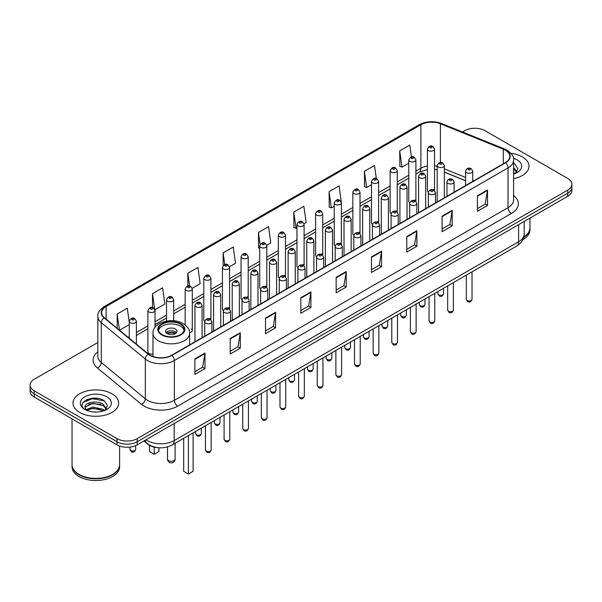 <?xml version="1.0" encoding="UTF-8"?>
<svg xmlns="http://www.w3.org/2000/svg" width="602" height="602" viewBox="0 0 602 602"><rect width="100%" height="100%" fill="white"/><g stroke="black" fill="none" stroke-linecap="round" stroke-linejoin="round"><path stroke-width="0.9" d="M414.853 199.969A3.567 2.062 0 0 1 415.892 201.331L415.899 159.869A3.567 2.062 180 0 1 413.694 161.772A3.567 2.062 180 0 1 409.804 161.321A3.567 2.062 180 0 1 408.766 159.869L408.766 201.422A3.567 2.062 0 0 0 409.766 202.859M397.267 212.092L397.267 170.622A3.567 2.062 180 0 1 395.062 172.526A3.567 2.062 180 0 1 391.172 172.082A3.567 2.062 180 0 1 390.126 170.622L390.126 212.182A3.567 2.062 0 0 0 391.134 213.612M377.582 221.483A3.567 2.062 0 0 1 378.628 222.845L378.628 181.383A3.567 2.062 180 0 1 376.431 183.286A3.567 2.062 180 0 1 372.54 182.842A3.567 2.062 180 0 1 371.494 181.383L371.494 222.936A3.567 2.062 0 0 0 372.503 224.373M358.95 232.244A3.567 2.062 0 0 1 359.996 233.606L359.996 192.143A3.567 2.062 180 0 1 357.791 194.047A3.567 2.062 180 0 1 353.908 193.596A3.567 2.062 180 0 1 352.862 192.143L352.862 233.696A3.567 2.062 0 0 0 353.863 235.126M340.318 242.997A3.567 2.062 0 0 1 341.357 244.359L341.364 202.897A3.567 2.062 180 0 1 339.159 204.8A3.567 2.062 180 0 1 335.276 204.356A3.567 2.062 180 0 1 334.23 202.897L334.23 244.457A3.567 2.062 0 0 0 335.231 245.887M322.732 255.128L322.732 213.657A3.567 2.062 180 0 1 320.527 215.561A3.567 2.062 180 0 1 316.637 215.11A3.567 2.062 180 0 1 315.598 213.657L315.598 255.21A3.567 2.062 0 0 0 316.599 256.648M303.054 264.511A3.567 2.062 0 0 1 304.093 265.881L304.1 224.418A3.567 2.062 180 0 1 301.895 226.314A3.567 2.062 180 0 1 298.005 225.87A3.567 2.062 180 0 1 296.959 224.418L296.959 265.971A3.567 2.062 0 0 0 297.967 267.401M285.461 276.642L285.461 235.171A3.567 2.062 180 0 1 283.264 237.075A3.567 2.062 180 0 1 279.373 236.631A3.567 2.062 180 0 1 278.327 235.171L278.327 276.732A3.567 2.062 0 0 0 279.336 278.162M265.783 286.033A3.567 2.062 0 0 1 266.829 287.395L266.829 245.932A3.567 2.062 180 0 1 264.624 247.836A3.567 2.062 180 0 1 260.741 247.384A3.567 2.062 180 0 1 259.695 245.932L259.695 287.485A3.567 2.062 0 0 0 260.696 288.922M248.197 298.156L248.197 256.685A3.567 2.062 180 0 1 245.992 258.589A3.567 2.062 180 0 1 242.109 258.145A3.567 2.062 180 0 1 241.063 256.685L241.063 298.246A3.567 2.062 0 0 0 242.064 299.676M228.519 307.547A3.567 2.062 0 0 1 229.558 308.909L229.565 267.446A3.567 2.062 180 0 1 227.36 269.35A3.567 2.062 180 0 1 223.47 268.906A3.567 2.062 180 0 1 222.431 267.446L222.431 308.999A3.567 2.062 0 0 0 223.432 310.436M209.887 318.308A3.567 2.062 0 0 1 210.926 319.67L210.926 278.207A3.567 2.062 180 0 1 208.728 280.111A3.567 2.062 180 0 1 204.838 279.659A3.567 2.062 180 0 1 203.792 278.207L203.792 319.76A3.567 2.062 0 0 0 204.8 321.19M155.03 327.353L155.03 310.481A3.567 2.062 180 0 1 152.825 312.378A3.567 2.062 180 0 1 148.942 311.934A3.567 2.062 180 0 1 147.896 310.481L147.896 352.035A3.567 2.062 0 0 0 148.942 353.487A3.567 2.062 0 0 0 152.991 353.893M433.485 189.209A3.567 2.062 0 0 1 434.524 190.571L434.531 149.108A3.567 2.062 180 0 1 432.326 151.012A3.567 2.062 180 0 1 428.443 150.568A3.567 2.062 180 0 1 427.397 149.108L427.397 190.668A3.567 2.062 0 0 0 428.398 192.098M465.602 180.758L444.321 172.149M397.26 212.092A3.567 2.062 0 0 0 396.221 210.723M322.725 255.12A3.567 2.062 0 0 0 321.686 253.758M285.461 276.634A3.567 2.062 0 0 0 284.415 275.272M248.19 298.156A3.567 2.062 0 0 0 247.151 296.786M189.585 332.515A3.567 2.062 0 0 0 192.294 330.521A3.567 2.062 0 0 0 191.248 329.061M158.574 447.73A14.267 8.24 180 0 1 147.881 444.238L143.923 440.973M97.735 398.389A19.023 10.986 0 0 0 86.598 399.713M97.84 342.523L34.276 379.222A14.267 8.24 0 0 0 30.1 385.047L30.1 391.262A14.267 8.24 0 0 0 34.276 397.087L117.021 444.855A14.267 8.24 0 0 0 137.203 444.855L567.724 196.297A14.267 8.24 0 0 0 571.9 190.473L571.9 187.365A14.267 8.24 0 0 1 567.724 193.189A14.267 8.24 0 0 0 571.9 187.365L571.9 184.257A14.267 8.24 0 0 0 567.724 178.433L484.979 130.664A14.267 8.24 0 0 0 464.797 130.664L462.524 131.973M30.1 385.047A14.267 8.24 0 0 0 34.276 390.871L117.021 438.64A14.267 8.24 0 0 0 137.203 438.64L137.203 441.748L567.724 193.189L137.203 441.748A14.267 8.24 0 0 1 117.021 441.748A14.267 8.24 0 0 0 137.203 441.748L137.203 444.855M34.276 390.871L34.276 393.979L117.021 441.748L34.276 393.979A14.267 8.24 0 0 1 30.1 388.155A14.267 8.24 0 0 0 34.276 393.979L34.276 397.087M522.318 156.874A22.831 13.184 0 0 0 510.91 153.307A22.831 13.184 0 0 1 522.318 156.874A22.831 13.184 0 0 1 529 166.197A22.831 13.184 0 0 0 522.318 156.874M111.972 393.783A22.831 13.184 0 0 0 87.094 390.924A22.831 13.184 0 0 0 73 403.107A22.831 13.184 0 0 0 79.682 412.423A22.831 13.184 0 0 0 104.567 415.282A22.831 13.184 0 0 0 118.662 403.107A22.831 13.184 0 0 0 111.972 393.783A22.831 13.184 0 0 0 87.094 390.924A22.831 13.184 0 0 0 73 403.107A22.831 13.184 0 0 0 79.682 412.423A22.831 13.184 0 0 0 104.567 415.282A22.831 13.184 0 0 0 118.662 403.107A22.831 13.184 0 0 0 111.972 393.783M505.326 150.176A15.223 8.789 180 0 1 509.789 156.392A15.223 8.789 180 0 1 505.326 162.608L171.675 355.24A15.223 8.789 180 0 1 148.446 354.066L104.394 317.743A15.223 8.789 180 0 1 101.64 312.701A15.223 8.789 180 0 1 106.102 306.493L420.896 124.742A15.223 8.789 180 0 1 440.386 123.764L503.295 149.191A15.223 8.789 180 0 1 505.326 150.176M505.597 150.018A15.599 9.007 0 0 0 503.513 149.01L440.604 123.583A15.599 9.007 0 0 0 420.625 124.591L105.832 306.335A15.599 9.007 0 0 0 104.086 317.871L148.13 354.187A15.599 9.007 0 0 0 171.946 355.391L505.597 162.758A15.599 9.007 0 0 0 505.597 150.018M194.882 358.89L194.882 374.421L204.973 368.597L204.973 353.065L194.882 358.89M194.882 371.667L202.656 367.182L204.936 353.577A3.808 2.197 -120 0 0 204.973 353.065M202.588 367.22L204.973 368.597M230.197 338.497L230.197 354.036L240.288 348.212L240.288 332.673L230.197 338.497M230.197 351.275L237.971 346.79L240.251 333.192A3.808 2.197 -120 0 0 240.288 332.673M237.903 346.827L240.288 348.212M265.512 318.112L265.512 333.643L275.603 327.819L275.603 312.287L265.512 318.112M265.512 330.889L273.285 326.404L275.565 312.799A3.808 2.197 -120 0 0 275.603 312.287M273.218 326.442L275.603 327.819M300.834 297.719L300.834 313.258L310.925 307.426L310.925 291.895L300.834 297.719M300.834 310.497L308.6 306.012L310.88 292.414A3.808 2.197 -120 0 0 310.925 291.895M308.533 306.049L310.925 307.426M477.409 195.77L477.409 211.31L487.5 205.485L487.5 189.946L477.409 195.77M477.409 208.548L485.182 204.063L487.462 190.465A3.808 2.197 -120 0 0 487.5 189.946M485.114 204.101L487.5 205.485M442.094 216.163L442.094 231.695L452.185 225.87L452.185 210.339L442.094 216.163M442.094 228.941L449.867 224.456L452.147 210.85A3.808 2.197 -120 0 0 452.185 210.339M449.799 224.493L452.185 225.87M406.779 236.548L406.779 252.087L416.87 246.263L416.87 230.724L406.779 236.548M406.779 249.333L414.552 244.841L416.832 231.243A3.808 2.197 -120 0 0 416.87 230.724M414.485 244.886L416.87 246.263M371.464 256.941L371.464 272.473L381.555 266.648L381.555 251.117L371.464 256.941M371.464 269.719L379.237 265.234L381.51 251.628A3.808 2.197 -120 0 0 381.555 251.117M379.17 265.271L381.555 266.648M336.149 277.334L336.149 292.865L346.24 287.041L346.24 271.502L336.149 277.334M336.149 290.111L343.923 285.619L346.195 272.021A3.808 2.197 -120 0 0 346.24 271.502M343.855 285.664L346.24 287.041M513.589 178.666A22.831 13.184 0 0 0 529 166.197A22.831 13.184 0 0 1 513.589 178.666M137.203 438.64L567.724 190.081A14.267 8.24 0 0 0 571.9 184.257M192.211 288.268L200.188 283.662L197.907 267.423L187.824 273.255L187.824 285.995M154.94 309.782L164.873 304.048L162.593 287.816L152.502 293.641L152.502 307.539M129.264 322.333L127.278 308.209L117.187 314.033L117.187 328.293M304.01 223.718L306.14 222.492L303.859 206.26L293.768 212.085L293.934 227.526M341.274 202.204L339.174 185.867L329.083 191.692L329.249 207.133M376.318 178.501L374.489 165.482L364.398 171.307L364.564 186.748M411.459 156.889L409.804 145.09L399.72 150.914L399.878 166.355M229.475 266.754L235.502 263.27L233.23 247.038L223.139 252.863L223.139 265.58M266.739 245.232L270.817 242.877L268.545 226.645L258.454 232.477L258.612 247.911M259.695 248.317L258.454 247.851M258.454 232.477L260.132 244.435M293.768 212.085L296.049 228.316L296.959 227.789M296.049 228.316L293.768 227.466M329.083 191.692L331.363 207.923L334.23 206.275M331.363 207.923L329.083 207.073M364.398 171.307L366.678 187.538L371.494 184.754M366.678 187.538L364.398 186.688M399.72 150.914L401.993 167.145L408.766 163.24M401.993 167.145L399.72 166.295M223.139 252.863L224.779 264.556M187.824 273.255L189.607 285.988M152.502 293.641L154.676 309.119M119.535 330.227L129.264 324.606M117.187 314.033L119.452 330.159M523.83 236.955A23.787 13.733 0 0 0 529.956 227.759L529.956 218.105M523.71 237.414A23.787 13.733 0 0 0 529.956 228.143A23.787 13.733 0 0 0 529.948 227.947M522.837 239.686A23.787 13.733 0 0 0 529.956 229.889L529.956 228.143M513.589 172.42L515.034 173.549M513.589 173.654L514.003 173.925M513.589 167.484L516.862 171.871M513.589 168.718L516.621 172.195M513.589 174.061A15.509 8.955 0 0 0 517.133 172.533A15.509 8.955 0 0 0 517.133 159.869A15.509 8.955 0 0 0 513.416 158.281M515.395 173.399L517.825 168.628L514.755 163.992M513.589 163.413L514.544 163.849M180.389 324.147A12.845 7.412 0 0 0 166.393 322.544A12.845 7.412 0 0 0 158.461 329.392A12.845 7.412 0 0 0 162.224 334.637A12.845 7.412 0 0 0 176.22 336.24A12.845 7.412 0 0 0 184.152 329.392A12.845 7.412 0 0 0 180.389 324.147M184.039 330.363A12.845 7.412 0 0 0 180.389 326.088A12.845 7.412 0 0 0 167.183 324.312A12.845 7.412 0 0 0 158.574 330.363M183.685 438.324L183.685 471.306L188.396 474.022L193.099 471.306L193.099 432.891M188.396 474.022L188.396 435.607M149.514 445.352L149.514 451.575L154.217 454.292L158.928 451.575L158.928 447.76M154.217 454.292L154.217 447.151M175.34 329.001A5.711 3.296 0 0 0 169.124 328.286A5.711 3.296 0 0 0 165.595 331.333A5.711 3.296 0 0 0 167.273 333.666A5.711 3.296 0 0 0 173.489 334.381A5.711 3.296 0 0 0 177.011 331.333A5.711 3.296 0 0 0 175.34 329.001M176.506 332.695A5.711 3.296 0 0 0 175.34 331.725A5.711 3.296 0 0 0 166.107 332.695M166.694 333.275A7.608 4.395 180 0 1 175.581 333.139L175.581 333.516M167.318 333.689A6.66 3.845 180 0 1 174.896 333.531L175.581 333.139M174.783 333.944L174.896 333.531M112.566 474.421A23.546 13.59 0 0 1 112.476 474.466A23.546 13.59 0 0 1 79.178 474.466L79.012 474.376A23.787 13.733 0 0 0 112.649 474.368A23.787 13.733 0 0 0 119.61 464.661L119.61 446.037M72.052 464.857A23.787 13.733 0 0 0 72.044 465.053A23.787 13.733 0 0 0 79.012 474.76A23.787 13.733 0 0 0 104.929 477.74A23.787 13.733 0 0 0 119.61 465.053A23.787 13.733 0 0 0 119.61 464.857M72.044 465.053L72.044 466.798A23.787 13.733 0 0 0 79.012 476.506A23.787 13.733 0 0 0 104.929 479.485A23.787 13.733 0 0 0 119.61 466.798L119.61 465.053M93.235 411.934L96.854 412.039M86.124 409.661L93.047 407.012L103.431 409.443L104.695 410.451M86.756 410.323L93.047 408.246L103.664 410.835M86.229 410.135L85.115 407.531A10.753 6.208 0 0 0 86.854 410.406M106.524 408.781L103.431 404.514C96.982 399.698 83.701 402.67 85.115 407.531L85.078 407.057M85.145 407.682L85.446 406.884L93.047 403.317L103.431 405.748L106.276 409.097M105.057 410.301L107.487 405.53L104.417 400.902C93.536 393.076 74.196 403.385 85.364 409.706L85.913 410.045M106.795 396.771A15.509 8.955 0 0 0 84.867 396.771A15.509 8.955 0 0 0 84.867 409.435A15.509 8.955 0 0 0 106.795 409.435A15.509 8.955 0 0 0 106.795 396.771M72.044 418.894L72.044 464.661A23.787 13.733 0 0 0 79.012 474.368A23.787 13.733 0 0 0 79.012 474.376L79.178 474.466M83.091 402.452L92.204 398.72L104.206 400.759M88.78 404.273L92.204 403.649L100.767 404.386M88.78 409.202L92.204 408.585L100.767 409.315M146.015 439.769A19.023 10.986 0 0 0 147.294 440.581A19.023 10.986 0 0 0 174.196 440.581L518.615 241.733A19.023 10.986 0 0 0 524.184 233.967C524.327 238.693 521.814 242.734 516.644 246.09L172.225 444.938A9.512 5.493 60 0 0 174.196 440.581L174.196 423.492M518.615 224.651L518.615 241.733A9.512 5.493 60 0 1 516.644 246.09M145.24 440.212A9.512 6.366 129.5 0 0 146.903 443.305L144.013 440.927M567.724 196.297L567.724 190.081M117.021 444.855L117.021 438.64M513.589 195.537A23.787 13.733 180 0 1 511.384 213.484L177.733 406.117A4.756 2.747 60 0 1 174.369 400.292L508.02 207.66A19.023 10.986 0 0 0 513.589 199.887L513.589 160.117A19.023 10.986 180 0 1 508.02 167.89A4.756 2.747 -120 0 0 505.597 162.758M177.733 406.117A23.787 13.733 180 0 1 144.096 406.117A23.787 13.733 180 0 1 141.432 404.281L97.381 367.965A23.787 13.733 180 0 1 97.84 351.846M147.46 400.292A19.023 10.986 0 0 0 174.369 400.292L174.369 360.523A19.023 10.986 180 0 1 145.33 359.055L101.279 322.732A19.023 10.986 180 0 1 97.84 316.434L97.84 356.203A19.023 10.986 0 0 0 101.279 362.502L145.33 398.825A19.023 10.986 0 0 0 147.46 400.292M513.589 160.117C514.228 157.145 512.039 153.834 507.034 150.176L504.536 148.957A4.756 2.227 112 0 0 503.513 149.01M504.536 148.957L441.627 123.53C433.749 120.739 426.269 121.145 419.188 124.742A4.756 2.747 60 0 1 420.625 124.591M105.832 306.335A4.756 2.747 -120 0 0 104.394 306.486C99.458 310.038 97.268 313.349 97.84 316.434M104.086 317.871A4.756 3.183 129.5 0 0 101.279 322.732L101.279 362.502A4.756 3.183 -50.5 0 1 97.381 367.965M441.627 123.53A4.756 2.227 112 0 0 440.604 123.583M148.13 354.187A4.756 3.183 129.5 0 0 145.33 359.055L145.33 398.825A4.756 3.183 -50.5 0 1 141.432 404.281M171.946 355.391A4.756 2.747 60 0 1 174.369 360.523L508.02 167.89L508.02 207.66A4.756 2.747 60 0 0 511.384 213.484M106.102 306.493L106.102 319.15M503.295 149.191L503.295 163.782M440.386 123.764L440.386 162.465M473.842 180.781L472.736 180.337M465.602 177.455L444.321 168.846M437.18 166.272A15.223 8.789 0 0 0 434.531 165.828M427.397 166.024A15.223 8.789 0 0 0 420.896 168.244L415.899 171.126M420.896 124.742L420.896 168.244A8.563 4.944 60 0 1 419.12 172.164L415.899 174.023M408.766 175.25L397.267 181.887M390.126 186.003L378.628 192.648M371.494 196.764L359.996 203.401M352.862 207.524L341.364 214.161M334.23 218.278L322.732 224.922M315.598 229.038L304.1 235.675M296.959 239.799L285.461 246.436M278.327 250.552L266.829 257.189M259.695 261.313L248.197 267.95M241.063 272.066L229.565 278.711M222.431 282.827L210.926 289.464M203.792 293.588L192.294 300.225M185.16 304.341L173.662 310.978M166.528 315.102L155.03 321.739M147.896 325.863L136.398 332.5M129.264 336.616L128.098 337.286M336.149 277.823L346.195 272.021M371.464 257.43L381.51 251.628M406.779 237.045L416.832 231.243M442.094 216.652L452.147 210.85M477.409 196.267L487.462 190.465M300.834 298.216L310.88 292.414M265.512 318.601L275.565 312.799M230.197 338.994L240.251 333.192M194.882 359.379L204.936 353.577M161.72 334.923A13.56 7.826 0 0 0 180.893 334.923A13.56 7.826 0 0 0 180.893 323.853A13.56 7.826 0 0 0 161.72 323.853A13.56 7.826 0 0 0 161.72 334.923M189.622 344.878L189.622 333.275A18.316 10.573 180 0 1 178.312 343.042A18.316 10.573 180 0 1 158.356 340.755A18.316 10.573 180 0 1 152.991 333.275L152.991 356.527M168.613 460.665A3.808 2.197 180 0 1 167.499 459.108A3.808 3.808 0 0 0 173.21 462.404A3.808 3.808 0 0 0 175.114 459.108A3.808 2.197 180 0 1 173.993 460.665A3.808 2.197 180 0 1 168.613 460.665M472.028 299.337C471.088 301.903 469.628 302.648 467.649 301.587L466.317 299.337A2.852 1.648 0 0 0 467.152 300.496A2.852 1.648 0 0 0 470.267 300.857A2.852 1.648 0 0 0 472.028 299.337L472.028 271.856M466.648 172.623A3.567 2.062 180 0 1 465.602 171.171C466.512 168.244 468.379 167.394 471.2 168.62L472.736 171.171A3.567 2.062 180 0 1 470.538 173.075A3.567 2.062 180 0 1 466.648 172.623M470.011 168.741A1.189 0.685 0 0 0 468.333 168.741A1.189 0.685 0 0 0 468.333 169.711A1.189 0.685 0 0 0 470.011 169.711A1.189 0.685 0 0 0 470.011 168.741M453.389 310.09C452.456 312.656 450.996 313.409 449.009 312.348L447.685 310.09A2.852 1.648 0 0 0 448.52 311.257A2.852 1.648 0 0 0 451.628 311.61A2.852 1.648 0 0 0 453.389 310.09L453.389 282.609M448.016 183.384A3.567 2.062 180 0 1 446.97 181.924C447.88 178.997 449.747 178.154 452.569 179.381L454.104 181.924A3.567 2.062 180 0 1 451.906 183.828A3.567 2.062 180 0 1 448.016 183.384M451.38 179.501A1.189 0.685 0 0 0 449.694 179.501A1.189 0.685 0 0 0 449.694 180.472A1.189 0.685 0 0 0 451.38 180.472A1.189 0.685 0 0 0 451.38 179.501M434.757 320.851C433.816 323.417 432.356 324.169 430.377 323.101L429.053 320.851A2.852 1.648 0 0 0 429.888 322.017A2.852 1.648 0 0 0 432.996 322.371A2.852 1.648 0 0 0 434.757 320.851L434.757 293.37M429.384 194.137A3.567 2.062 180 0 1 428.338 192.685C429.249 189.758 431.115 188.908 433.937 190.142L435.472 192.685A3.567 2.062 180 0 1 433.267 194.589A3.567 2.062 180 0 1 429.384 194.137M432.748 190.255A1.189 0.685 0 0 0 431.062 190.255A1.189 0.685 0 0 0 431.062 191.225A1.189 0.685 0 0 0 432.748 191.225A1.189 0.685 0 0 0 432.748 190.255M416.125 331.604C415.184 334.17 413.724 334.923 411.745 333.862L410.421 331.604A2.852 1.648 0 0 0 411.256 332.771A2.852 1.648 0 0 0 414.364 333.132A2.852 1.648 0 0 0 416.125 331.604L416.125 304.123M410.752 204.898A3.567 2.062 180 0 1 409.706 203.446C410.617 200.519 412.483 199.668 415.305 200.895L416.84 203.446A3.567 2.062 180 0 1 414.635 205.342A3.567 2.062 180 0 1 410.752 204.898M414.116 201.015A1.189 0.685 0 0 0 412.43 201.015A1.189 0.685 0 0 0 412.43 201.986A1.189 0.685 0 0 0 414.116 201.986A1.189 0.685 0 0 0 414.116 201.015M397.493 342.365C396.552 344.931 395.093 345.683 393.114 344.622L391.782 342.365A2.852 1.648 0 0 0 392.617 343.531A2.852 1.648 0 0 0 395.732 343.885A2.852 1.648 0 0 0 397.493 342.365L397.493 314.884M392.113 215.659A3.567 2.062 180 0 1 391.074 214.199C391.985 211.272 393.851 210.422 396.665 211.656L398.208 214.199A3.567 2.062 180 0 1 396.003 216.103A3.567 2.062 180 0 1 392.113 215.659M395.476 211.776A1.189 0.685 0 0 0 393.798 211.776A1.189 0.685 0 0 0 393.798 212.747A1.189 0.685 0 0 0 395.476 212.747A1.189 0.685 0 0 0 395.476 211.776M378.861 353.126C377.921 355.692 376.461 356.444 374.482 355.376L373.15 353.126A2.852 1.648 0 0 0 373.985 354.285A2.852 1.648 0 0 0 377.1 354.646A2.852 1.648 0 0 0 378.861 353.126L378.861 325.644M373.481 226.412A3.567 2.062 180 0 1 372.435 224.96C373.345 222.033 375.212 221.182 378.033 222.416L379.569 224.96A3.567 2.062 180 0 1 377.371 226.864A3.567 2.062 180 0 1 373.481 226.412M376.844 222.529A1.189 0.685 0 0 0 375.166 222.529A1.189 0.685 0 0 0 375.166 223.5A1.189 0.685 0 0 0 376.844 223.5A1.189 0.685 0 0 0 376.844 222.529M360.222 363.879C359.289 366.445 357.829 367.197 355.842 366.136L354.518 363.879A2.852 1.648 0 0 0 355.353 365.045A2.852 1.648 0 0 0 358.461 365.406A2.852 1.648 0 0 0 360.222 363.879L360.222 336.398M354.849 237.173A3.567 2.062 180 0 1 353.803 235.713C354.713 232.786 356.58 231.943 359.402 233.17L360.937 235.713A3.567 2.062 180 0 1 358.739 237.617A3.567 2.062 180 0 1 354.849 237.173M358.213 233.29A1.189 0.685 0 0 0 356.527 233.29A1.189 0.685 0 0 0 356.527 234.261A1.189 0.685 0 0 0 358.213 234.261A1.189 0.685 0 0 0 358.213 233.29M341.59 374.64C340.649 377.206 339.189 377.958 337.21 376.89L335.886 374.64A2.852 1.648 0 0 0 336.721 375.806A2.852 1.648 0 0 0 339.829 376.16A2.852 1.648 0 0 0 341.59 374.64L341.59 347.158M336.217 247.934A3.567 2.062 180 0 1 335.171 246.474C336.082 243.547 337.948 242.696 340.77 243.93L342.305 246.474A3.567 2.062 180 0 1 340.1 248.378A3.567 2.062 180 0 1 336.217 247.934M339.581 244.043A1.189 0.685 0 0 0 337.895 244.043A1.189 0.685 0 0 0 337.895 245.014A1.189 0.685 0 0 0 339.581 245.014A1.189 0.685 0 0 0 339.581 244.043M322.958 385.393C322.017 387.966 320.557 388.711 318.578 387.65L317.254 385.393A2.852 1.648 0 0 0 318.089 386.559A2.852 1.648 0 0 0 321.197 386.92A2.852 1.648 0 0 0 322.958 385.393L322.958 357.912M317.585 258.687A3.567 2.062 180 0 1 316.539 257.235C317.45 254.307 319.316 253.457 322.138 254.684L323.673 257.235A3.567 2.062 180 0 1 321.468 259.138A3.567 2.062 180 0 1 317.585 258.687M320.949 254.804A1.189 0.685 0 0 0 319.263 254.804A1.189 0.685 0 0 0 319.263 255.775A1.189 0.685 0 0 0 320.949 255.775A1.189 0.685 0 0 0 320.949 254.804M304.326 396.154C303.385 398.72 301.926 399.472 299.947 398.411L298.615 396.154A2.852 1.648 0 0 0 299.45 397.32A2.852 1.648 0 0 0 302.565 397.674A2.852 1.648 0 0 0 304.326 396.154L304.326 368.672M298.946 269.448A3.567 2.062 180 0 1 297.9 267.988C298.818 265.061 300.684 264.218 303.498 265.444L305.041 267.988A3.567 2.062 180 0 1 302.836 269.892A3.567 2.062 180 0 1 298.946 269.448M302.309 265.565A1.189 0.685 0 0 0 300.631 265.565A1.189 0.685 0 0 0 300.631 266.535A1.189 0.685 0 0 0 302.309 266.535A1.189 0.685 0 0 0 302.309 265.565M285.694 406.914C284.754 409.48 283.294 410.233 281.315 409.164L279.983 406.914A2.852 1.648 0 0 0 280.818 408.081A2.852 1.648 0 0 0 283.933 408.434A2.852 1.648 0 0 0 285.694 406.914L285.694 379.433M280.314 280.201A3.567 2.062 180 0 1 279.268 278.749C280.178 275.821 282.045 274.971 284.866 276.205L286.401 278.749A3.567 2.062 180 0 1 284.204 280.652A3.567 2.062 180 0 1 280.314 280.201M283.677 276.318A1.189 0.685 0 0 0 281.999 276.318A1.189 0.685 0 0 0 281.999 277.289A1.189 0.685 0 0 0 283.677 277.289A1.189 0.685 0 0 0 283.677 276.318M267.055 417.668C266.122 420.234 264.662 420.986 262.675 419.925L261.351 417.668A2.852 1.648 0 0 0 262.186 418.834A2.852 1.648 0 0 0 265.294 419.195A2.852 1.648 0 0 0 267.055 417.668L267.055 390.186M261.682 290.962A3.567 2.062 180 0 1 260.636 289.509C261.546 286.582 263.413 285.732 266.234 286.958L267.77 289.509A3.567 2.062 180 0 1 265.572 291.406A3.567 2.062 180 0 1 261.682 290.962M265.046 287.079A1.189 0.685 0 0 0 263.36 287.079A1.189 0.685 0 0 0 263.36 288.049A1.189 0.685 0 0 0 265.046 288.049A1.189 0.685 0 0 0 265.046 287.079M248.423 428.428C247.482 430.994 246.022 431.747 244.043 430.686L242.719 428.428A2.852 1.648 0 0 0 243.554 429.595A2.852 1.648 0 0 0 246.662 429.948A2.852 1.648 0 0 0 248.423 428.428L248.423 400.947M243.05 301.722A3.567 2.062 180 0 1 242.004 300.263C242.915 297.335 244.781 296.485 247.603 297.719L249.138 300.263A3.567 2.062 180 0 1 246.933 302.166A3.567 2.062 180 0 1 243.05 301.722M246.414 297.839A1.189 0.685 0 0 0 244.728 297.839A1.189 0.685 0 0 0 244.728 298.81A1.189 0.685 0 0 0 246.414 298.81A1.189 0.685 0 0 0 246.414 297.839M229.791 439.189C228.85 441.755 227.39 442.508 225.411 441.439L224.079 439.189A2.852 1.648 0 0 0 224.922 440.348A2.852 1.648 0 0 0 228.03 440.709A2.852 1.648 0 0 0 229.791 439.189L229.791 411.708M224.418 312.476A3.567 2.062 180 0 1 223.372 311.023C224.283 308.096 226.149 307.246 228.971 308.48L230.506 311.023A3.567 2.062 180 0 1 228.301 312.927A3.567 2.062 180 0 1 224.418 312.476M227.782 308.593A1.189 0.685 0 0 0 226.096 308.593A1.189 0.685 0 0 0 226.096 309.563A1.189 0.685 0 0 0 227.782 309.563A1.189 0.685 0 0 0 227.782 308.593M211.159 449.942C210.218 452.508 208.759 453.261 206.779 452.2L205.448 449.942A2.852 1.648 0 0 0 206.283 451.109A2.852 1.648 0 0 0 209.398 451.47A2.852 1.648 0 0 0 211.159 449.942L211.159 422.461M205.779 323.236A3.567 2.062 180 0 1 204.733 321.777C205.651 318.849 207.517 318.007 210.331 319.233L211.874 321.777A3.567 2.062 180 0 1 209.669 323.68A3.567 2.062 180 0 1 205.779 323.236M209.142 319.353A1.189 0.685 0 0 0 207.464 319.353A1.189 0.685 0 0 0 207.464 320.324A1.189 0.685 0 0 0 209.142 320.324A1.189 0.685 0 0 0 209.142 319.353M438.73 294.845A2.852 1.648 0 0 0 441.845 295.206A2.852 1.648 0 0 0 443.606 293.686C442.666 296.252 441.206 297.004 439.227 295.936L437.895 293.686A2.852 1.648 0 0 0 438.73 294.845M444.321 197.832L444.321 165.52A3.567 2.062 180 0 1 442.116 167.424A3.567 2.062 180 0 1 438.226 166.972A3.567 2.062 180 0 1 437.18 165.52L437.18 201.948M439.911 164.06A1.189 0.685 0 0 0 441.59 164.06A1.189 0.685 0 0 0 441.59 163.089A1.189 0.685 0 0 0 439.911 163.089A1.189 0.685 0 0 0 439.911 164.06M420.098 305.605A2.852 1.648 0 0 0 423.206 305.959A2.852 1.648 0 0 0 424.974 304.439C424.034 307.005 422.574 307.757 420.595 306.696L419.263 304.439A2.852 1.648 0 0 0 420.098 305.605M425.682 208.585L425.682 176.273A3.567 2.062 180 0 1 423.484 178.177A3.567 2.062 180 0 1 419.594 177.733A3.567 2.062 180 0 1 418.548 176.273L418.548 212.709M421.28 174.821A1.189 0.685 0 0 0 422.958 174.821A1.189 0.685 0 0 0 422.958 173.85A1.189 0.685 0 0 0 421.28 173.85A1.189 0.685 0 0 0 421.28 174.821M401.466 316.366A2.852 1.648 0 0 0 404.574 316.72A2.852 1.648 0 0 0 406.335 315.2C405.394 317.766 403.942 318.518 401.955 317.45L400.631 315.2A2.852 1.648 0 0 0 401.466 316.366M407.05 219.346L407.05 187.034A3.567 2.062 180 0 1 404.853 188.938A3.567 2.062 180 0 1 400.962 188.494A3.567 2.062 180 0 1 399.916 187.034L399.916 223.462M402.64 185.574A1.189 0.685 0 0 0 404.326 185.574A1.189 0.685 0 0 0 404.326 184.603A1.189 0.685 0 0 0 402.64 184.603A1.189 0.685 0 0 0 402.64 185.574M382.834 327.119A2.852 1.648 0 0 0 385.942 327.48A2.852 1.648 0 0 0 387.703 325.953C386.762 328.526 385.303 329.271 383.323 328.21L381.999 325.953A2.852 1.648 0 0 0 382.834 327.119M388.418 230.099L388.418 197.795A3.567 2.062 180 0 1 386.213 199.691A3.567 2.062 180 0 1 382.33 199.247A3.567 2.062 180 0 1 381.284 197.795L381.284 234.223M384.008 196.335A1.189 0.685 0 0 0 385.694 196.335A1.189 0.685 0 0 0 385.694 195.364A1.189 0.685 0 0 0 384.008 195.364A1.189 0.685 0 0 0 384.008 196.335M364.202 337.88A2.852 1.648 0 0 0 367.31 338.234A2.852 1.648 0 0 0 369.071 336.714C368.131 339.28 366.671 340.032 364.692 338.971L363.36 336.714A2.852 1.648 0 0 0 364.202 337.88M369.786 240.86L369.786 208.548A3.567 2.062 180 0 1 367.581 210.452A3.567 2.062 180 0 1 363.691 210.008A3.567 2.062 180 0 1 362.652 208.548L362.652 244.976M365.376 207.096A1.189 0.685 0 0 0 367.054 207.096A1.189 0.685 0 0 0 367.054 206.125A1.189 0.685 0 0 0 365.376 206.125A1.189 0.685 0 0 0 365.376 207.096M345.563 348.641A2.852 1.648 0 0 0 348.678 348.994A2.852 1.648 0 0 0 350.439 347.474C349.499 350.04 348.039 350.793 346.06 349.724L344.728 347.474A2.852 1.648 0 0 0 345.563 348.641M351.154 251.621L351.154 219.309A3.567 2.062 180 0 1 348.949 221.212A3.567 2.062 180 0 1 345.059 220.761A3.567 2.062 180 0 1 344.013 219.309L344.013 255.737M346.744 217.849A1.189 0.685 0 0 0 348.423 217.849A1.189 0.685 0 0 0 348.423 216.878A1.189 0.685 0 0 0 346.744 216.878A1.189 0.685 0 0 0 346.744 217.849M326.931 359.394A2.852 1.648 0 0 0 330.039 359.755A2.852 1.648 0 0 0 331.807 358.228C330.867 360.794 329.407 361.546 327.428 360.485L326.096 358.228A2.852 1.648 0 0 0 326.931 359.394M332.515 262.374L332.515 230.062A3.567 2.062 180 0 1 330.317 231.966A3.567 2.062 180 0 1 326.427 231.522A3.567 2.062 180 0 1 325.381 230.062L325.381 266.498M328.113 228.609A1.189 0.685 0 0 0 329.791 228.609A1.189 0.685 0 0 0 329.791 227.639A1.189 0.685 0 0 0 328.113 227.639A1.189 0.685 0 0 0 328.113 228.609M308.299 370.155A2.852 1.648 0 0 0 311.407 370.508A2.852 1.648 0 0 0 313.168 368.988C312.227 371.554 310.767 372.307 308.788 371.238L307.464 368.988A2.852 1.648 0 0 0 308.299 370.155M313.883 273.135L313.883 240.823A3.567 2.062 180 0 1 311.685 242.726A3.567 2.062 180 0 1 307.795 242.282A3.567 2.062 180 0 1 306.749 240.823L306.749 277.251M309.473 239.37A1.189 0.685 0 0 0 311.159 239.37A1.189 0.685 0 0 0 311.159 238.4A1.189 0.685 0 0 0 309.473 238.4A1.189 0.685 0 0 0 309.473 239.37M289.667 380.908A2.852 1.648 0 0 0 292.775 381.269A2.852 1.648 0 0 0 294.536 379.749C293.595 382.315 292.136 383.068 290.156 381.999L288.832 379.749A2.852 1.648 0 0 0 289.667 380.908M295.251 283.896L295.251 251.583A3.567 2.062 180 0 1 293.046 253.487A3.567 2.062 180 0 1 289.163 253.036A3.567 2.062 180 0 1 288.117 251.583L288.117 288.012M290.841 250.123A1.189 0.685 0 0 0 292.527 250.123A1.189 0.685 0 0 0 292.527 249.153A1.189 0.685 0 0 0 290.841 249.153A1.189 0.685 0 0 0 290.841 250.123M271.035 391.669A2.852 1.648 0 0 0 274.143 392.022A2.852 1.648 0 0 0 275.904 390.502C274.963 393.068 273.504 393.821 271.525 392.76L270.193 390.502A2.852 1.648 0 0 0 271.035 391.669M276.619 294.649L276.619 262.337A3.567 2.062 180 0 1 274.414 264.24A3.567 2.062 180 0 1 270.524 263.796A3.567 2.062 180 0 1 269.485 262.337L269.485 298.773M272.209 260.884A1.189 0.685 0 0 0 273.887 260.884A1.189 0.685 0 0 0 273.887 259.913A1.189 0.685 0 0 0 272.209 259.913A1.189 0.685 0 0 0 272.209 260.884M252.396 402.429A2.852 1.648 0 0 0 255.511 402.783A2.852 1.648 0 0 0 257.272 401.263C256.332 403.829 254.872 404.582 252.893 403.513L251.561 401.263A2.852 1.648 0 0 0 252.396 402.429M257.987 305.41L257.987 273.097A3.567 2.062 180 0 1 255.782 275.001A3.567 2.062 180 0 1 251.892 274.55A3.567 2.062 180 0 1 250.846 273.097L250.846 309.526M253.577 271.637A1.189 0.685 0 0 0 255.256 271.637A1.189 0.685 0 0 0 255.256 270.667A1.189 0.685 0 0 0 253.577 270.667A1.189 0.685 0 0 0 253.577 271.637M233.764 413.183A2.852 1.648 0 0 0 236.872 413.544A2.852 1.648 0 0 0 238.64 412.016C237.7 414.59 236.24 415.335 234.261 414.274L232.929 412.016A2.852 1.648 0 0 0 233.764 413.183M239.348 316.163L239.348 283.858A3.567 2.062 180 0 1 237.15 285.754A3.567 2.062 180 0 1 233.26 285.31A3.567 2.062 180 0 1 232.214 283.858L232.214 320.287M234.946 282.398A1.189 0.685 0 0 0 236.624 282.398A1.189 0.685 0 0 0 236.624 281.427A1.189 0.685 0 0 0 234.946 281.427A1.189 0.685 0 0 0 234.946 282.398M215.132 423.943A2.852 1.648 0 0 0 218.24 424.297A2.852 1.648 0 0 0 220.001 422.777C219.06 425.343 217.6 426.096 215.621 425.035L214.297 422.777A2.852 1.648 0 0 0 215.132 423.943M220.716 326.924L220.716 294.611A3.567 2.062 180 0 1 218.518 296.515A3.567 2.062 180 0 1 214.628 296.071A3.567 2.062 180 0 1 213.582 294.611L213.582 331.04M216.306 293.159A1.189 0.685 0 0 0 217.992 293.159A1.189 0.685 0 0 0 217.992 292.188A1.189 0.685 0 0 0 216.306 292.188A1.189 0.685 0 0 0 216.306 293.159M196.5 434.704A2.852 1.648 0 0 0 199.608 435.058A2.852 1.648 0 0 0 201.369 433.538C200.428 436.104 198.969 436.856 196.989 435.788L195.665 433.538A2.852 1.648 0 0 0 196.5 434.704M202.084 337.684L202.084 305.372A3.567 2.062 180 0 1 199.879 307.276A3.567 2.062 180 0 1 195.996 306.824A3.567 2.062 180 0 1 194.95 305.372L194.95 341.801M197.674 303.912A1.189 0.685 0 0 0 199.36 303.912A1.189 0.685 0 0 0 199.36 302.941A1.189 0.685 0 0 0 197.674 302.941A1.189 0.685 0 0 0 197.674 303.912M430.121 147.656A1.189 0.685 0 0 0 431.807 147.656A1.189 0.685 0 0 0 431.807 146.685A1.189 0.685 0 0 0 430.121 146.685A1.189 0.685 0 0 0 430.121 147.656M411.49 158.409A1.189 0.685 0 0 0 413.168 158.409A1.189 0.685 0 0 0 413.168 157.438A1.189 0.685 0 0 0 411.49 157.438A1.189 0.685 0 0 0 411.49 158.409M392.858 169.17A1.189 0.685 0 0 0 394.536 169.17A1.189 0.685 0 0 0 394.536 168.199A1.189 0.685 0 0 0 392.858 168.199A1.189 0.685 0 0 0 392.858 169.17M374.218 179.923A1.189 0.685 0 0 0 375.904 179.923A1.189 0.685 0 0 0 375.904 178.952A1.189 0.685 0 0 0 374.218 178.952A1.189 0.685 0 0 0 374.218 179.923M355.586 190.683A1.189 0.685 0 0 0 357.272 190.683A1.189 0.685 0 0 0 357.272 189.713A1.189 0.685 0 0 0 355.586 189.713A1.189 0.685 0 0 0 355.586 190.683M336.954 201.444A1.189 0.685 0 0 0 338.64 201.444A1.189 0.685 0 0 0 338.64 200.474A1.189 0.685 0 0 0 336.954 200.474A1.189 0.685 0 0 0 336.954 201.444M318.323 212.197A1.189 0.685 0 0 0 320.001 212.197A1.189 0.685 0 0 0 320.001 211.227A1.189 0.685 0 0 0 318.323 211.227A1.189 0.685 0 0 0 318.323 212.197M299.691 222.958A1.189 0.685 0 0 0 301.369 222.958A1.189 0.685 0 0 0 301.369 221.987A1.189 0.685 0 0 0 299.691 221.987A1.189 0.685 0 0 0 299.691 222.958M281.051 233.719A1.189 0.685 0 0 0 282.737 233.719A1.189 0.685 0 0 0 282.737 232.748A1.189 0.685 0 0 0 281.051 232.748A1.189 0.685 0 0 0 281.051 233.719M262.419 244.472A1.189 0.685 0 0 0 264.105 244.472A1.189 0.685 0 0 0 264.105 243.501A1.189 0.685 0 0 0 262.419 243.501A1.189 0.685 0 0 0 262.419 244.472M243.787 255.233A1.189 0.685 0 0 0 245.473 255.233A1.189 0.685 0 0 0 245.473 254.262A1.189 0.685 0 0 0 243.787 254.262A1.189 0.685 0 0 0 243.787 255.233M225.156 265.986A1.189 0.685 0 0 0 226.834 265.986A1.189 0.685 0 0 0 226.834 265.015A1.189 0.685 0 0 0 225.156 265.015A1.189 0.685 0 0 0 225.156 265.986M206.524 276.747A1.189 0.685 0 0 0 208.202 276.747A1.189 0.685 0 0 0 208.202 275.776A1.189 0.685 0 0 0 206.524 275.776A1.189 0.685 0 0 0 206.524 276.747M192.294 330.521L192.294 288.96A3.567 2.062 180 0 1 190.097 290.864A3.567 2.062 180 0 1 186.206 290.42A3.567 2.062 180 0 1 185.16 288.96L185.16 324.892M187.884 287.508A1.189 0.685 0 0 0 189.57 287.508A1.189 0.685 0 0 0 189.57 286.537A1.189 0.685 0 0 0 187.884 286.537A1.189 0.685 0 0 0 187.884 287.508M173.662 320.791L173.662 299.721A3.567 2.062 180 0 1 171.457 301.625A3.567 2.062 180 0 1 167.574 301.173A3.567 2.062 180 0 1 166.528 299.721L166.528 321.107M169.252 298.261A1.189 0.685 0 0 0 170.938 298.261A1.189 0.685 0 0 0 170.938 297.29A1.189 0.685 0 0 0 169.252 297.29A1.189 0.685 0 0 0 169.252 298.261M150.62 309.022A1.189 0.685 0 0 0 152.306 309.022A1.189 0.685 0 0 0 152.306 308.051A1.189 0.685 0 0 0 150.62 308.051A1.189 0.685 0 0 0 150.62 309.022M130.807 450.567A2.852 1.648 0 0 0 133.922 450.921A2.852 1.648 0 0 0 135.683 449.401C134.743 451.967 133.283 452.719 131.304 451.658L129.972 449.401A2.852 1.648 0 0 0 130.807 450.567M136.398 344.126L136.398 321.235A3.567 2.062 180 0 1 134.193 323.139A3.567 2.062 180 0 1 130.303 322.695A3.567 2.062 180 0 1 129.264 321.235L129.264 338.249M131.988 319.782A1.189 0.685 0 0 0 133.667 319.782A1.189 0.685 0 0 0 133.667 318.812A1.189 0.685 0 0 0 131.988 318.812A1.189 0.685 0 0 0 131.988 319.782M172.225 444.938C164.572 448.783 156.919 448.783 149.258 444.938L146.903 443.305M524.184 233.967L524.184 221.431M419.188 124.742L104.394 306.486M437.18 169.772L434.531 169.418M427.397 169.568L419.12 172.164M408.766 178.147L397.267 184.784M390.126 188.9L378.628 195.537M371.494 199.661L359.996 206.298M352.862 210.414L341.364 217.059M334.23 221.175L322.732 227.812M315.598 231.936L304.1 238.573M296.959 242.689L285.461 249.333M278.327 253.45L266.829 260.087M259.695 264.21L248.197 270.847M241.063 274.963L229.565 281.601M222.431 285.724L210.926 292.361M203.792 296.477L192.294 303.122M185.16 307.238L173.662 313.875M166.528 317.999L155.03 324.636M147.896 328.752L136.398 335.397M465.602 180.653L444.321 172.052M189.622 333.275C190.021 330.054 187.907 326.833 183.271 323.62C172.473 316.938 152.359 322.303 152.991 333.275M175.114 443.275L175.114 459.108M167.499 446.91L167.499 459.108M466.317 299.337L466.317 275.144M465.602 185.536L465.602 171.171M472.736 181.42L472.736 171.171M447.685 310.09L447.685 285.905M446.97 196.297L446.97 181.924M454.104 192.181L454.104 181.924M429.053 320.851L429.053 296.666M428.338 207.058L428.338 192.685M435.472 202.934L435.472 192.685M410.421 331.604L410.421 307.419M409.706 217.811L409.706 203.446M416.84 213.695L416.84 203.446M391.782 342.365L391.782 318.18M391.074 228.572L391.074 214.199M398.208 224.448L398.208 214.199M373.15 353.126L373.15 328.94M372.435 239.333L372.435 224.96M379.569 235.209L379.569 224.96M354.518 363.879L354.518 339.694M353.803 250.086L353.803 235.713M360.937 245.97L360.937 235.713M335.886 374.64L335.886 350.454M335.171 260.847L335.171 246.474M342.305 256.723L342.305 246.474M317.254 385.393L317.254 361.208M316.539 271.6L316.539 257.235M323.673 267.484L323.673 257.235M298.615 396.154L298.615 371.968M297.9 282.361L297.9 267.988M305.041 278.244L305.041 267.988M279.983 406.914L279.983 382.729M279.268 293.121L279.268 278.749M286.401 288.998L286.401 278.749M261.351 417.668L261.351 393.482M260.636 303.875L260.636 289.509M267.77 299.758L267.77 289.509M242.719 428.428L242.719 404.243M242.004 314.635L242.004 300.263M249.138 310.512L249.138 300.263M224.079 439.189L224.079 415.004M223.372 325.396L223.372 311.023M230.506 321.272L230.506 311.023M205.448 449.942L205.448 425.757M204.733 336.149L204.733 321.777M211.874 332.033L211.874 321.777M443.606 293.686L443.606 288.26M444.321 165.52L442.779 162.969C440.709 161.479 438.843 162.329 437.18 165.52M437.895 293.686L437.895 291.556M424.974 304.439L424.974 299.021M425.682 176.273L424.147 173.73C422.077 172.24 420.211 173.083 418.548 176.273M419.263 304.439L419.263 302.317M406.335 315.2L406.335 309.774M407.05 187.034L405.515 184.49C403.445 182.993 401.579 183.843 399.916 187.034M400.631 315.2L400.631 313.07M387.703 325.953L387.703 320.535M388.418 197.795L386.883 195.244C384.813 193.754 382.947 194.604 381.284 197.795M381.999 325.953L381.999 323.831M369.071 336.714L369.071 331.296M369.786 208.548L368.243 206.004C366.174 204.507 364.315 205.357 362.652 208.548M363.36 336.714L363.36 334.584M350.439 347.474L350.439 342.049M351.154 219.309L349.611 216.765C347.542 215.268 345.676 216.118 344.013 219.309M344.728 347.474L344.728 345.345M331.807 358.228L331.807 352.81M332.515 230.062L330.98 227.518C328.91 226.028 327.044 226.871 325.381 230.062M326.096 358.228L326.096 356.106M313.168 368.988L313.168 363.563M313.883 240.823L312.348 238.279C310.278 236.782 308.412 237.632 306.749 240.823M307.464 368.988L307.464 366.859M294.536 379.749L294.536 374.324M295.251 251.583L293.716 249.032C291.646 247.542 289.78 248.393 288.117 251.583M288.832 379.749L288.832 377.62M275.904 390.502L275.904 385.084M276.619 262.337L275.076 259.793C273.007 258.303 271.148 259.146 269.485 262.337M270.193 390.502L270.193 388.38M257.272 401.263L257.272 395.838M257.987 273.097L256.444 270.554C254.375 269.056 252.509 269.907 250.846 273.097M251.561 401.263L251.561 399.134M238.64 412.016L238.64 406.598M239.348 283.858L237.813 281.307C235.743 279.817 233.877 280.667 232.214 283.858M232.929 412.016L232.929 409.894M220.001 422.777L220.001 417.359M220.716 294.611L219.181 292.068C217.111 290.57 215.245 291.421 213.582 294.611M214.297 422.777L214.297 420.647M201.369 433.538L201.369 428.112M202.084 305.372L200.549 302.829C198.479 301.331 196.613 302.181 194.95 305.372M195.665 433.538L195.665 431.408M434.531 149.108L432.996 146.564C430.927 145.067 429.06 145.917 427.397 149.108M415.899 159.869L414.357 157.325C412.287 155.828 410.421 156.678 408.766 159.869M397.267 170.622L395.725 168.078C393.655 166.588 391.789 167.431 390.126 170.622M378.628 181.383L377.093 178.839C375.023 177.342 373.157 178.192 371.494 181.383M359.996 192.143L358.461 189.592C356.392 188.102 354.525 188.953 352.862 192.143M341.364 202.897L339.829 200.353C337.76 198.856 335.893 199.706 334.23 202.897M322.732 213.657L321.19 211.114C319.12 209.616 317.254 210.467 315.598 213.657M304.1 224.418L302.558 221.867C300.488 220.377 298.622 221.22 296.959 224.418M285.461 235.171L283.926 232.628C281.856 231.13 279.99 231.981 278.327 235.171M266.829 245.932L265.294 243.389C263.224 241.891 261.358 242.741 259.695 245.932M248.197 256.685L246.662 254.142C244.593 252.652 242.726 253.495 241.063 256.685M229.565 267.446L228.023 264.903C225.953 263.405 224.087 264.255 222.431 267.446M210.926 278.207L209.391 275.656C207.321 274.166 205.455 275.016 203.792 278.207M192.294 288.96L190.759 286.417C188.689 284.919 186.823 285.769 185.16 288.96M173.662 299.721L172.127 297.177C170.057 295.68 168.191 296.53 166.528 299.721M155.03 310.481L153.495 307.931C151.426 306.441 149.559 307.283 147.896 310.481M135.683 449.401L135.683 445.615M136.398 321.235L134.856 318.691C132.786 317.194 130.92 318.044 129.264 321.235M129.972 449.401L129.972 447.098"/></g></svg>

